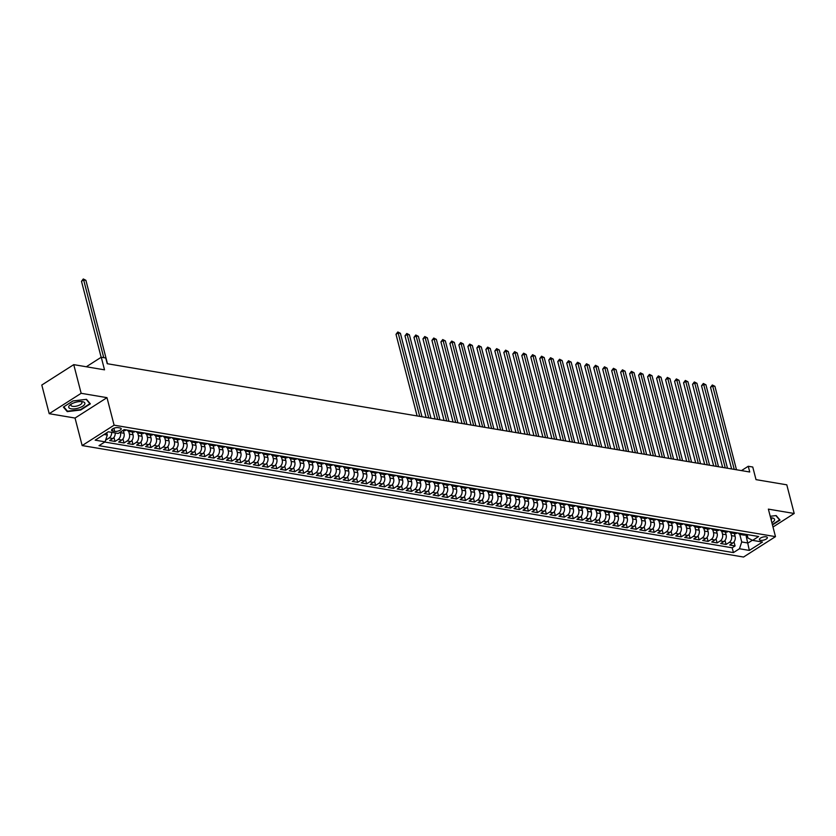 <?xml version="1.0" encoding="UTF-8"?>
<svg xmlns="http://www.w3.org/2000/svg" width="836" height="836" viewBox="0 0 836 836"><rect width="100%" height="100%" fill="white"/><g stroke="black" fill="none" stroke-linecap="round" stroke-linejoin="round"><path stroke-width="1.25" d="M766.131 536.806A4.096 1.567 165.5 0 0 761.627 537.506A4.096 1.567 165.5 0 0 759.401 539.596A4.096 1.567 165.5 0 0 760.603 540.328A4.096 1.567 165.5 0 0 765.107 539.638A4.096 1.567 165.5 0 0 767.343 537.538A4.096 1.567 165.5 0 0 766.131 536.806M82.158 445.567L743.538 557.037L775.484 536.639L114.104 425.169L82.158 445.567L75.041 418.052L106.987 397.654L81.155 393.307L49.209 413.695L75.041 418.052M49.209 413.695L41.8 385.041L73.746 364.642L104.521 369.836L101.26 357.223L86.317 366.764M772.997 527.025L794.2 513.482L786.791 484.817L756.016 479.634L752.755 467.021L748.262 466.269L741.469 470.605M81.155 393.307L73.746 364.642M105.702 439.872L105.89 439.318M115.243 432.954A5.12 3.605 99.6 0 1 112.797 438.524L109.641 440.541L115.034 441.45L113.978 437.395M123.341 430.53L124.041 433.257A5.12 3.605 -80.4 0 1 121.774 440.039L118.628 442.056L124.021 442.965L122.965 438.9M132.328 432.045L133.028 434.762A5.12 3.605 -80.4 0 1 130.761 441.554L127.615 443.571L133.008 444.48L131.952 440.415M141.315 433.56L142.016 436.277A5.12 3.605 -80.4 0 1 139.748 443.07L136.602 445.086L141.995 445.996L140.939 441.93M150.302 435.065L151.002 437.792A5.12 3.605 -80.4 0 1 148.735 444.585L145.589 446.602L150.982 447.511L149.926 443.446M159.289 436.58L159.989 439.308A5.12 3.605 -80.4 0 1 157.722 446.1L154.566 448.117L159.958 449.026L158.913 444.961M168.276 438.095L168.976 440.823A5.12 3.605 -80.4 0 1 166.709 447.615L163.553 449.622L168.945 450.531L167.9 446.476M177.253 439.611L177.964 442.338A5.12 3.605 -80.4 0 1 175.696 449.131L172.54 451.137L177.932 452.046L176.887 447.991M186.24 441.126L186.951 443.853A5.12 3.605 -80.4 0 1 184.683 450.646L181.527 452.652L186.919 453.561L185.874 449.507M195.227 442.641L195.938 445.369A5.12 3.605 -80.4 0 1 193.67 452.161L190.514 454.167L195.906 455.077L194.861 451.022M204.214 444.156L204.924 446.884A5.12 3.605 -80.4 0 1 202.657 453.676L199.501 455.683L204.893 456.592L203.848 452.537M213.201 445.672L213.911 448.399A5.12 3.605 -80.4 0 1 211.644 455.192L208.488 457.198L213.88 458.107L212.825 454.052M222.188 447.187L222.888 449.914A5.12 3.605 -80.4 0 1 220.62 456.707L217.475 458.713L222.867 459.622L221.812 455.568M231.175 448.702L231.875 451.43A5.12 3.605 -80.4 0 1 229.607 458.212L226.462 460.228L231.854 461.138L230.799 457.083M240.162 450.217L240.862 452.945A5.12 3.605 -80.4 0 1 238.594 459.727L235.449 461.744L240.841 462.653L239.786 458.598M249.149 451.733L249.849 454.46A5.12 3.605 -80.4 0 1 247.581 461.242L244.436 463.259L249.828 464.168L248.773 460.103M258.136 453.248L258.836 455.965A5.12 3.605 -80.4 0 1 256.568 462.757L253.412 464.774L258.805 465.683L257.76 461.618M267.123 454.763L267.823 457.48A5.12 3.605 -80.4 0 1 265.555 464.273L262.399 466.289L267.792 467.199L266.747 463.134M276.099 456.268L276.81 458.995A5.12 3.605 -80.4 0 1 274.542 465.788L271.386 467.805L276.779 468.714L275.734 464.649M285.086 457.783L285.797 460.511A5.12 3.605 -80.4 0 1 283.529 467.303L280.373 469.32L285.766 470.229L284.721 466.164M294.073 459.298L294.784 462.026A5.12 3.605 -80.4 0 1 292.516 468.818L289.36 470.835L294.753 471.734L293.708 467.679M303.06 460.814L303.771 463.541A5.12 3.605 -80.4 0 1 301.503 470.334L298.347 472.34L303.74 473.249L302.695 469.195M312.047 462.329L312.758 465.056A5.12 3.605 -80.4 0 1 310.49 471.849L307.334 473.855L312.727 474.764L311.671 470.71M321.034 463.844L321.735 466.572A5.12 3.605 -80.4 0 1 319.467 473.364L316.321 475.37L321.714 476.28L320.658 472.225M330.021 465.359L330.722 468.087A5.12 3.605 -80.4 0 1 328.454 474.879L325.308 476.886L330.701 477.795L329.645 473.74M339.008 466.875L339.709 469.602A5.12 3.605 -80.4 0 1 337.441 476.395L334.295 478.401L339.688 479.31L338.632 475.256M347.995 468.39L348.696 471.117A5.12 3.605 -80.4 0 1 346.428 477.91L343.282 479.916L348.675 480.825L347.619 476.771M356.982 469.905L357.683 472.633A5.12 3.605 -80.4 0 1 355.415 479.415L352.259 481.431L357.651 482.341L356.606 478.286M365.969 471.42L366.67 474.148A5.12 3.605 -80.4 0 1 364.402 480.93L361.246 482.947L366.638 483.856L365.593 479.801M374.946 472.936L375.657 475.663A5.12 3.605 -80.4 0 1 373.389 482.445L370.233 484.462L375.625 485.371L374.58 481.317M383.933 474.451L384.644 477.168A5.12 3.605 -80.4 0 1 382.376 483.96L379.22 485.977L384.612 486.886L383.567 482.821M392.92 475.966L393.631 478.683A5.12 3.605 -80.4 0 1 391.363 485.476L388.207 487.492L393.599 488.402L392.554 484.337M401.907 477.471L402.618 480.198A5.12 3.605 -80.4 0 1 400.35 486.991L397.194 489.008L402.586 489.917L401.541 485.852M410.894 478.986L411.605 481.714A5.12 3.605 -80.4 0 1 409.337 488.506L406.181 490.523L411.573 491.432L410.518 487.367M419.881 480.501L420.581 483.229A5.12 3.605 -80.4 0 1 418.313 490.021L415.168 492.038L420.56 492.937L419.505 488.882M428.868 482.017L429.568 484.744A5.12 3.605 -80.4 0 1 427.3 491.537L424.155 493.543L429.547 494.452L428.492 490.398M437.855 483.532L438.555 486.259A5.12 3.605 -80.4 0 1 436.287 493.052L433.142 495.058L438.534 495.967L437.479 491.913M446.842 485.047L447.542 487.775A5.12 3.605 -80.4 0 1 445.274 494.567L442.129 496.574L447.521 497.483L446.466 493.428M455.829 486.562L456.529 489.29A5.12 3.605 -80.4 0 1 454.261 496.082L451.106 498.089L456.498 498.998L455.453 494.943M464.816 488.078L465.516 490.805A5.12 3.605 -80.4 0 1 463.248 497.598L460.093 499.604L465.485 500.513L464.44 496.459M473.793 489.593L474.503 492.32A5.12 3.605 -80.4 0 1 472.235 499.113L469.08 501.119L474.472 502.028L473.427 497.974M482.78 491.108L483.49 493.836A5.12 3.605 -80.4 0 1 481.222 500.618L478.067 502.635L483.459 503.544L482.414 499.489M491.767 492.623L492.477 495.351A5.12 3.605 -80.4 0 1 490.209 502.133L487.054 504.15L492.446 505.059L491.401 501.004M500.754 494.139L501.464 496.866A5.12 3.605 -80.4 0 1 499.196 503.648L496.041 505.665L501.433 506.574L500.388 502.52M509.741 495.654L510.451 498.381A5.12 3.605 -80.4 0 1 508.183 505.163L505.028 507.18L510.42 508.089L509.364 504.024M518.728 497.169L519.428 499.886A5.12 3.605 -80.4 0 1 517.16 506.679L514.015 508.696L519.407 509.605L518.351 505.54M527.715 498.674L528.415 501.401A5.12 3.605 -80.4 0 1 526.147 508.194L523.002 510.211L528.394 511.12L527.338 507.055M536.702 500.189L537.402 502.917A5.12 3.605 -80.4 0 1 535.134 509.709L531.989 511.726L537.381 512.635L536.325 508.57M545.689 501.704L546.389 504.432A5.12 3.605 -80.4 0 1 544.121 511.224L540.976 513.241L546.368 514.14L545.312 510.085M554.676 503.22L555.376 505.947A5.12 3.605 -80.4 0 1 553.108 512.74L549.952 514.746L555.344 515.655L554.299 511.601M563.663 504.735L564.363 507.462A5.12 3.605 -80.4 0 1 562.095 514.255L558.939 516.261L564.331 517.17L563.286 513.116M572.639 506.25L573.35 508.978A5.12 3.605 -80.4 0 1 571.082 515.77L567.926 517.777L573.318 518.686L572.273 514.631M581.626 507.765L582.337 510.493A5.12 3.605 -80.4 0 1 580.069 517.285L576.913 519.292L582.305 520.201L581.26 516.146M590.613 509.281L591.324 512.008A5.12 3.605 -80.4 0 1 589.056 518.801L585.9 520.807L591.292 521.716L590.247 517.662M599.6 510.796L600.311 513.523A5.12 3.605 -80.4 0 1 598.043 520.316L594.887 522.322L600.279 523.231L599.234 519.177M608.587 512.311L609.298 515.039A5.12 3.605 -80.4 0 1 607.03 521.831L603.874 523.838L609.266 524.747L608.211 520.692M617.574 513.827L618.274 516.554A5.12 3.605 -80.4 0 1 616.007 523.336L612.861 525.353L618.253 526.262L617.198 522.207M626.561 515.342L627.261 518.069A5.12 3.605 -80.4 0 1 624.994 524.851L621.848 526.868L627.24 527.777L626.185 523.723M635.548 516.857L636.248 519.584A5.12 3.605 -80.4 0 1 633.981 526.366L630.835 528.383L636.227 529.293L635.172 525.227M644.535 518.372L645.235 521.089A5.12 3.605 -80.4 0 1 642.968 527.882L639.822 529.899L645.214 530.808L644.159 526.743M653.522 519.877L654.222 522.605A5.12 3.605 -80.4 0 1 651.955 529.397L648.799 531.414L654.191 532.323L653.146 528.258M662.509 521.392L663.209 524.12A5.12 3.605 -80.4 0 1 660.942 530.912L657.786 532.929L663.178 533.838L662.133 529.773M671.486 522.908L672.196 525.635A5.12 3.605 -80.4 0 1 669.929 532.428L666.773 534.444L672.165 535.353L671.12 531.288M680.473 524.423L681.183 527.15A5.12 3.605 -80.4 0 1 678.916 533.943L675.76 535.949L681.152 536.858L680.107 532.804M689.46 525.938L690.17 528.665A5.12 3.605 -80.4 0 1 687.903 535.458L684.747 537.464L690.139 538.374L689.094 534.319M698.447 527.453L699.157 530.181A5.12 3.605 -80.4 0 1 696.89 536.973L693.734 538.98L699.126 539.889L698.081 535.834M707.434 528.969L708.144 531.696A5.12 3.605 -80.4 0 1 705.877 538.488L702.721 540.495L708.113 541.404L707.057 537.349M716.421 530.484L717.121 533.211A5.12 3.605 -80.4 0 1 714.853 540.004L711.708 542.01L717.1 542.919L716.044 538.865M725.408 531.999L726.108 534.726A5.12 3.605 -80.4 0 1 723.84 541.519L720.695 543.525L726.087 544.435L725.031 540.38M101.26 357.223L105.754 357.986L107.238 363.712L749.735 471.995L748.262 466.269M112.714 431.062L114.689 431.397A3.971 1.515 165.5 0 0 119.046 430.718A3.971 1.515 165.5 0 0 121.21 428.69A3.971 1.515 165.5 0 0 120.039 427.98L118.064 427.645A3.971 1.515 165.5 0 0 113.696 428.325A3.971 1.515 165.5 0 0 111.543 430.352A3.971 1.515 165.5 0 0 112.714 431.062L112.212 429.161M747.06 534.57L747.948 537.997L752.588 540.37L758.639 536.513L124.219 429.589L118.179 433.445L108.293 431.784L95.168 440.164L105.054 441.826L99.003 445.682L733.423 552.606L739.463 548.75L741.731 541.958L748.021 543.024L752.358 540.255M752.588 540.37L762.474 542.042L749.349 550.422L739.463 548.75M730.779 532.835L731.5 535.636A5.12 3.605 99.6 0 1 729.232 542.428L726.087 544.435M734.395 533.514L735.095 536.242L731.5 535.636M721.792 531.32L722.513 534.12A5.12 3.605 99.6 0 1 720.245 540.913L717.1 542.919M712.805 529.805L713.526 532.605A5.12 3.605 99.6 0 1 711.258 539.398L708.113 541.404M703.818 528.289L704.549 531.09A5.12 3.605 99.6 0 1 702.282 537.882L699.126 539.889M694.831 526.784L695.562 529.575A5.12 3.605 99.6 0 1 693.295 536.367L690.139 538.374M685.854 525.269L686.575 528.059A5.12 3.605 99.6 0 1 684.308 534.852L681.152 536.858M676.867 523.754L677.588 526.544A5.12 3.605 99.6 0 1 675.321 533.337L672.165 535.353M667.88 522.239L668.601 525.029A5.12 3.605 99.6 0 1 666.334 531.821L663.178 533.838M658.893 520.723L659.614 523.514A5.12 3.605 99.6 0 1 657.347 530.306L654.191 532.323M649.906 519.208L650.627 521.998A5.12 3.605 99.6 0 1 648.36 528.791L645.214 530.808M640.919 517.693L641.64 520.483A5.12 3.605 99.6 0 1 639.373 527.276L636.227 529.293M631.932 516.178L632.653 518.978A5.12 3.605 99.6 0 1 630.386 525.76L627.24 527.777M622.945 514.662L623.666 517.463A5.12 3.605 99.6 0 1 621.399 524.245L618.253 526.262M613.958 513.147L614.679 515.948A5.12 3.605 99.6 0 1 612.412 522.73L609.266 524.747M604.971 511.632L605.703 514.433A5.12 3.605 99.6 0 1 603.435 521.225L600.279 523.231M595.984 510.117L596.716 512.917A5.12 3.605 99.6 0 1 594.448 519.71L591.292 521.716M587.008 508.601L587.729 511.402A5.12 3.605 99.6 0 1 585.461 518.195L582.305 520.201M578.021 507.086L578.742 509.887A5.12 3.605 99.6 0 1 576.474 516.679L573.318 518.686M569.034 505.571L569.755 508.372A5.12 3.605 99.6 0 1 567.487 515.164L564.331 517.17M560.047 504.066L560.768 506.856A5.12 3.605 99.6 0 1 558.5 513.649L555.344 515.655M551.06 502.551L551.781 505.341A5.12 3.605 99.6 0 1 549.513 512.134L546.368 514.14M542.073 501.036L542.794 503.826A5.12 3.605 99.6 0 1 540.526 510.618L537.381 512.635M533.086 499.52L533.807 502.311A5.12 3.605 99.6 0 1 531.539 509.103L528.394 511.12M524.099 498.005L524.82 500.795A5.12 3.605 99.6 0 1 522.552 507.588L519.407 509.605M515.112 496.49L515.833 499.28A5.12 3.605 99.6 0 1 513.565 506.073L510.42 508.089M506.125 494.975L506.856 497.775A5.12 3.605 99.6 0 1 504.589 504.557L501.433 506.574M497.138 493.459L497.869 496.26A5.12 3.605 99.6 0 1 495.602 503.042L492.446 505.059M488.161 491.944L488.882 494.745A5.12 3.605 99.6 0 1 486.615 501.527L483.459 503.544M479.174 490.429L479.895 493.23A5.12 3.605 99.6 0 1 477.628 500.022L474.472 502.028M470.187 488.914L470.908 491.714A5.12 3.605 99.6 0 1 468.641 498.507L465.485 500.513M461.2 487.398L461.921 490.199A5.12 3.605 99.6 0 1 459.654 496.992L456.498 498.998M452.213 485.883L452.934 488.684A5.12 3.605 99.6 0 1 450.667 495.476L447.521 497.483M443.226 484.368L443.947 487.169A5.12 3.605 99.6 0 1 441.68 493.961L438.534 495.967M434.239 482.863L434.96 485.653A5.12 3.605 99.6 0 1 432.693 492.446L429.547 494.452M425.252 481.348L425.973 484.138A5.12 3.605 99.6 0 1 423.706 490.931L420.56 492.937M416.265 479.833L416.986 482.623A5.12 3.605 99.6 0 1 414.719 489.415L411.573 491.432M407.278 478.317L408.01 481.108A5.12 3.605 99.6 0 1 405.742 487.9L402.586 489.917M398.291 476.802L399.023 479.592A5.12 3.605 99.6 0 1 396.755 486.385L393.599 488.402M389.315 475.287L390.036 478.077A5.12 3.605 99.6 0 1 387.768 484.87L384.612 486.886M380.328 473.772L381.049 476.572A5.12 3.605 99.6 0 1 378.781 483.354L375.625 485.371M371.341 472.256L372.062 475.057A5.12 3.605 99.6 0 1 369.794 481.839L366.638 483.856M362.354 470.741L363.075 473.542A5.12 3.605 99.6 0 1 360.807 480.324L357.651 482.341M353.367 469.226L354.088 472.026A5.12 3.605 99.6 0 1 351.82 478.819L348.675 480.825M344.38 467.711L345.101 470.511A5.12 3.605 99.6 0 1 342.833 477.304L339.688 479.31M335.393 466.195L336.114 468.996A5.12 3.605 99.6 0 1 333.846 475.788L330.701 477.795M326.406 464.68L327.127 467.481A5.12 3.605 99.6 0 1 324.859 474.273L321.714 476.28M317.419 463.165L318.14 465.965A5.12 3.605 99.6 0 1 315.872 472.758L312.727 474.764M308.432 461.66L309.163 464.45A5.12 3.605 99.6 0 1 306.896 471.243L303.74 473.249M299.445 460.145L300.176 462.935A5.12 3.605 99.6 0 1 297.909 469.727L294.753 471.734M290.468 458.63L291.189 461.42A5.12 3.605 99.6 0 1 288.922 468.212L285.766 470.229M281.481 457.114L282.202 459.904A5.12 3.605 99.6 0 1 279.935 466.697L276.779 468.714M272.494 455.599L273.215 458.389A5.12 3.605 99.6 0 1 270.948 465.182L267.792 467.199M263.507 454.084L264.228 456.874A5.12 3.605 99.6 0 1 261.961 463.666L258.805 465.683M254.52 452.569L255.241 455.369A5.12 3.605 99.6 0 1 252.974 462.151L249.828 464.168M245.533 451.053L246.254 453.854A5.12 3.605 99.6 0 1 243.987 460.636L240.841 462.653M236.546 449.538L237.267 452.339A5.12 3.605 99.6 0 1 235 459.121L231.854 461.138M227.559 448.023L228.28 450.823A5.12 3.605 99.6 0 1 226.013 457.605L222.867 459.622M218.572 446.508L219.293 449.308A5.12 3.605 99.6 0 1 217.026 456.101L213.88 458.107M209.585 444.992L210.317 447.793A5.12 3.605 99.6 0 1 208.049 454.585L204.893 456.592M200.598 443.477L201.33 446.278A5.12 3.605 99.6 0 1 199.062 453.07L195.906 455.077M191.622 441.962L192.343 444.762A5.12 3.605 99.6 0 1 190.075 451.555L186.919 453.561M182.635 440.457L183.356 443.247A5.12 3.605 99.6 0 1 181.088 450.04L177.932 452.046M173.648 438.942L174.369 441.732A5.12 3.605 99.6 0 1 172.101 448.524L168.945 450.531M164.661 437.427L165.382 440.217A5.12 3.605 99.6 0 1 163.114 447.009L159.958 449.026M155.674 435.911L156.395 438.701A5.12 3.605 99.6 0 1 154.127 445.494L150.982 447.511M146.687 434.396L147.408 437.186A5.12 3.605 99.6 0 1 145.14 443.979L141.995 445.996M137.7 432.881L138.421 435.671A5.12 3.605 99.6 0 1 136.153 442.463L133.008 444.48M128.713 431.366L129.434 434.156A5.12 3.605 99.6 0 1 127.166 440.948L124.021 442.965M120.311 432.087L120.447 432.651A5.12 3.605 99.6 0 1 118.179 439.433L115.034 441.45M111.648 432.348A5.12 3.605 99.6 0 1 109.202 437.918L106.047 439.935M104.709 442.045L732.179 547.799L735.074 545.95L734.018 541.895M735.095 536.242A5.12 3.605 -80.4 0 1 732.827 543.034L729.682 545.041L735.074 545.95M126.257 429.934L125.912 430.153A5.12 3.605 99.6 0 1 123.874 430.613L122.871 430.446M131.649 430.843L131.304 431.062A5.12 3.605 99.6 0 1 129.267 431.522A5.12 3.605 99.6 0 1 127.281 430.101M129.267 431.522L132.861 432.128A5.12 3.605 -80.4 0 0 134.899 431.669L135.244 431.449M140.636 432.358L140.291 432.567A5.12 3.605 99.6 0 1 138.254 433.038A5.12 3.605 99.6 0 1 136.268 431.616M138.254 433.038L141.848 433.644A5.12 3.605 -80.4 0 0 143.886 433.173L144.22 432.964M149.613 433.874L149.278 434.083A5.12 3.605 99.6 0 1 147.24 434.553A5.12 3.605 99.6 0 1 145.245 433.132M147.24 434.553L150.835 435.159A5.12 3.605 -80.4 0 0 152.873 434.689L153.207 434.48M158.6 435.389L158.265 435.598A5.12 3.605 99.6 0 1 156.227 436.068A5.12 3.605 99.6 0 1 154.232 434.647M156.227 436.068L159.822 436.674A5.12 3.605 -80.4 0 0 161.86 436.204L162.194 435.995M167.587 436.904L167.252 437.113A5.12 3.605 99.6 0 1 165.214 437.583A5.12 3.605 99.6 0 1 163.219 436.162M165.214 437.583L168.809 438.189A5.12 3.605 -80.4 0 0 170.847 437.719L171.181 437.51M176.574 438.419L176.239 438.628A5.12 3.605 99.6 0 1 174.201 439.099A5.12 3.605 99.6 0 1 172.206 437.677M174.201 439.099L177.796 439.705A5.12 3.605 -80.4 0 0 179.834 439.234L180.168 439.025M185.561 439.924L185.226 440.144A5.12 3.605 99.6 0 1 183.189 440.614A5.12 3.605 99.6 0 1 181.193 439.193M183.189 440.614L186.783 441.22A5.12 3.605 -80.4 0 0 188.821 440.75L189.155 440.53M194.548 441.439L194.213 441.659A5.12 3.605 99.6 0 1 192.175 442.129A5.12 3.605 99.6 0 1 190.18 440.708M192.175 442.129L195.77 442.735A5.12 3.605 -80.4 0 0 197.808 442.265L198.142 442.045M203.535 442.955L203.2 443.174A5.12 3.605 99.6 0 1 201.162 443.644A5.12 3.605 99.6 0 1 199.167 442.223M201.162 443.644L204.757 444.25A5.12 3.605 -80.4 0 0 206.795 443.78L207.129 443.561M212.522 444.47L212.177 444.689A5.12 3.605 99.6 0 1 210.149 445.16A5.12 3.605 99.6 0 1 208.154 443.738M210.149 445.16L213.734 445.766A5.12 3.605 -80.4 0 0 215.772 445.295L216.116 445.076M221.509 445.985L221.164 446.205A5.12 3.605 99.6 0 1 219.126 446.675A5.12 3.605 99.6 0 1 217.141 445.254M219.126 446.675L222.721 447.281A5.12 3.605 -80.4 0 0 224.759 446.811L225.103 446.591M230.496 447.5L230.151 447.72A5.12 3.605 99.6 0 1 228.113 448.18A5.12 3.605 99.6 0 1 226.128 446.769M228.113 448.18L231.708 448.786A5.12 3.605 -80.4 0 0 233.746 448.326L234.09 448.106M239.483 449.016L239.138 449.235A5.12 3.605 99.6 0 1 237.1 449.695A5.12 3.605 99.6 0 1 235.115 448.284M237.1 449.695L240.695 450.301A5.12 3.605 -80.4 0 0 242.733 449.841L243.067 449.622M248.459 450.531L248.125 450.75A5.12 3.605 99.6 0 1 246.087 451.21A5.12 3.605 99.6 0 1 244.091 449.799M246.087 451.21L249.682 451.816A5.12 3.605 -80.4 0 0 251.72 451.356L252.054 451.137M257.446 452.046L257.112 452.266A5.12 3.605 99.6 0 1 255.074 452.725A5.12 3.605 99.6 0 1 253.078 451.304M255.074 452.725L258.669 453.331A5.12 3.605 -80.4 0 0 260.707 452.872L261.041 452.652M266.433 453.561L266.099 453.77A5.12 3.605 99.6 0 1 264.061 454.241A5.12 3.605 99.6 0 1 262.065 452.819M264.061 454.241L267.656 454.847A5.12 3.605 -80.4 0 0 269.694 454.376L270.028 454.167M275.42 455.077L275.086 455.286A5.12 3.605 99.6 0 1 273.048 455.756A5.12 3.605 99.6 0 1 271.052 454.335M273.048 455.756L276.643 456.362A5.12 3.605 -80.4 0 0 278.681 455.892L279.015 455.683M284.407 456.592L284.073 456.801A5.12 3.605 99.6 0 1 282.035 457.271A5.12 3.605 99.6 0 1 280.039 455.85M282.035 457.271L285.63 457.877A5.12 3.605 -80.4 0 0 287.668 457.407L288.002 457.198M293.394 458.107L293.06 458.316A5.12 3.605 99.6 0 1 291.022 458.786A5.12 3.605 99.6 0 1 289.026 457.365M291.022 458.786L294.617 459.392A5.12 3.605 -80.4 0 0 296.655 458.922L296.989 458.713M302.381 459.622L302.047 459.831A5.12 3.605 99.6 0 1 300.009 460.302A5.12 3.605 99.6 0 1 298.013 458.88M300.009 460.302L303.604 460.908A5.12 3.605 -80.4 0 0 305.642 460.437L305.976 460.228M311.368 461.138L311.023 461.347A5.12 3.605 99.6 0 1 308.996 461.817A5.12 3.605 99.6 0 1 307 460.396M308.996 461.817L312.58 462.423A5.12 3.605 -80.4 0 0 314.618 461.953L314.963 461.733M320.355 462.642L320.01 462.862A5.12 3.605 99.6 0 1 317.973 463.332A5.12 3.605 99.6 0 1 315.987 461.911M317.973 463.332L321.567 463.938A5.12 3.605 -80.4 0 0 323.605 463.468L323.95 463.248M329.342 464.158L328.997 464.377A5.12 3.605 99.6 0 1 326.96 464.847A5.12 3.605 99.6 0 1 324.974 463.426M326.96 464.847L330.554 465.453A5.12 3.605 -80.4 0 0 332.592 464.983L332.937 464.764M338.329 465.673L337.984 465.892A5.12 3.605 99.6 0 1 335.947 466.363A5.12 3.605 99.6 0 1 333.961 464.941M335.947 466.363L339.541 466.969A5.12 3.605 -80.4 0 0 341.579 466.498L341.914 466.279M347.306 467.188L346.971 467.408A5.12 3.605 99.6 0 1 344.934 467.878A5.12 3.605 99.6 0 1 342.938 466.457M344.934 467.878L348.528 468.484A5.12 3.605 -80.4 0 0 350.566 468.014L350.901 467.794M356.293 468.703L355.958 468.923A5.12 3.605 99.6 0 1 353.921 469.393A5.12 3.605 99.6 0 1 351.925 467.972M353.921 469.393L357.515 469.989A5.12 3.605 -80.4 0 0 359.553 469.529L359.888 469.31M365.28 470.219L364.945 470.438A5.12 3.605 99.6 0 1 362.908 470.898A5.12 3.605 99.6 0 1 360.912 469.487M362.908 470.898L366.502 471.504A5.12 3.605 -80.4 0 0 368.54 471.044L368.875 470.825M374.267 471.734L373.932 471.953A5.12 3.605 99.6 0 1 371.895 472.413A5.12 3.605 99.6 0 1 369.899 471.002M371.895 472.413L375.489 473.019A5.12 3.605 -80.4 0 0 377.527 472.559L377.862 472.34M383.254 473.249L382.919 473.469A5.12 3.605 99.6 0 1 380.882 473.928A5.12 3.605 99.6 0 1 378.886 472.518M380.882 473.928L384.476 474.534A5.12 3.605 -80.4 0 0 386.514 474.075L386.849 473.855M392.241 474.764L391.906 474.984A5.12 3.605 99.6 0 1 389.869 475.444A5.12 3.605 99.6 0 1 387.873 474.022M389.869 475.444L393.463 476.05A5.12 3.605 -80.4 0 0 395.501 475.579L395.836 475.37M401.228 476.28L400.893 476.489A5.12 3.605 99.6 0 1 398.856 476.959A5.12 3.605 99.6 0 1 396.86 475.538M398.856 476.959L402.45 477.565A5.12 3.605 -80.4 0 0 404.488 477.095L404.823 476.886M410.215 477.795L409.87 478.004A5.12 3.605 99.6 0 1 407.843 478.474A5.12 3.605 99.6 0 1 405.847 477.053M407.843 478.474L411.427 479.08A5.12 3.605 -80.4 0 0 413.465 478.61L413.81 478.401M419.202 479.31L418.857 479.519A5.12 3.605 99.6 0 1 416.819 479.989A5.12 3.605 99.6 0 1 414.834 478.568M416.819 479.989L420.414 480.595A5.12 3.605 -80.4 0 0 422.452 480.125L422.797 479.916M428.189 480.825L427.844 481.034A5.12 3.605 99.6 0 1 425.806 481.505A5.12 3.605 99.6 0 1 423.821 480.083M425.806 481.505L429.401 482.111A5.12 3.605 -80.4 0 0 431.439 481.64L431.784 481.431M437.176 482.341L436.831 482.55A5.12 3.605 99.6 0 1 434.793 483.02A5.12 3.605 99.6 0 1 432.808 481.599M434.793 483.02L438.388 483.626A5.12 3.605 -80.4 0 0 440.426 483.156L440.76 482.936M446.152 483.845L445.818 484.065A5.12 3.605 99.6 0 1 443.78 484.535A5.12 3.605 99.6 0 1 441.784 483.114M443.78 484.535L447.375 485.141A5.12 3.605 -80.4 0 0 449.413 484.671L449.747 484.452M455.139 485.361L454.805 485.58A5.12 3.605 99.6 0 1 452.767 486.05A5.12 3.605 99.6 0 1 450.771 484.629M452.767 486.05L456.362 486.656A5.12 3.605 -80.4 0 0 458.4 486.186L458.734 485.967M464.126 486.876L463.792 487.095A5.12 3.605 99.6 0 1 461.754 487.566A5.12 3.605 99.6 0 1 459.758 486.144M461.754 487.566L465.349 488.172A5.12 3.605 -80.4 0 0 467.387 487.701L467.721 487.482M473.113 488.391L472.779 488.611A5.12 3.605 99.6 0 1 470.741 489.081A5.12 3.605 99.6 0 1 468.745 487.66M470.741 489.081L474.336 489.687A5.12 3.605 -80.4 0 0 476.374 489.217L476.708 488.997M482.1 489.906L481.766 490.126A5.12 3.605 99.6 0 1 479.728 490.596A5.12 3.605 99.6 0 1 477.732 489.175M479.728 490.596L483.323 491.192A5.12 3.605 -80.4 0 0 485.361 490.732L485.695 490.513M491.087 491.422L490.753 491.641A5.12 3.605 99.6 0 1 488.715 492.101A5.12 3.605 99.6 0 1 486.719 490.69M488.715 492.101L492.31 492.707A5.12 3.605 -80.4 0 0 494.348 492.247L494.682 492.028M500.074 492.937L499.74 493.156A5.12 3.605 99.6 0 1 497.702 493.616A5.12 3.605 99.6 0 1 495.706 492.205M497.702 493.616L501.297 494.222A5.12 3.605 -80.4 0 0 503.335 493.762L503.669 493.543M509.061 494.452L508.716 494.672A5.12 3.605 99.6 0 1 506.689 495.131A5.12 3.605 99.6 0 1 504.693 493.721M506.689 495.131L510.273 495.738A5.12 3.605 -80.4 0 0 512.311 495.278L512.656 495.058M518.048 495.967L517.703 496.187A5.12 3.605 99.6 0 1 515.666 496.647A5.12 3.605 99.6 0 1 513.68 495.225M515.666 496.647L519.26 497.253A5.12 3.605 -80.4 0 0 521.298 496.793L521.643 496.574M527.035 497.483L526.69 497.692A5.12 3.605 99.6 0 1 524.653 498.162A5.12 3.605 99.6 0 1 522.667 496.741M524.653 498.162L528.247 498.768A5.12 3.605 -80.4 0 0 530.285 498.298L530.63 498.089M536.022 498.998L535.677 499.207A5.12 3.605 99.6 0 1 533.64 499.677A5.12 3.605 99.6 0 1 531.654 498.256M533.64 499.677L537.235 500.283A5.12 3.605 -80.4 0 0 539.272 499.813L539.607 499.604M544.999 500.513L544.664 500.722A5.12 3.605 99.6 0 1 542.627 501.192A5.12 3.605 99.6 0 1 540.631 499.771M542.627 501.192L546.221 501.799A5.12 3.605 -80.4 0 0 548.259 501.328L548.594 501.119M553.986 502.028L553.651 502.237A5.12 3.605 99.6 0 1 551.614 502.708A5.12 3.605 99.6 0 1 549.618 501.286M551.614 502.708L555.208 503.314A5.12 3.605 -80.4 0 0 557.246 502.844L557.581 502.635M562.973 503.544L562.638 503.753A5.12 3.605 99.6 0 1 560.601 504.223A5.12 3.605 99.6 0 1 558.605 502.802M560.601 504.223L564.195 504.829A5.12 3.605 -80.4 0 0 566.233 504.359L566.568 504.15M571.96 505.048L571.625 505.268A5.12 3.605 99.6 0 1 569.588 505.738A5.12 3.605 99.6 0 1 567.592 504.317M569.588 505.738L573.183 506.344A5.12 3.605 -80.4 0 0 575.22 505.874L575.555 505.655M580.947 506.564L580.612 506.783A5.12 3.605 99.6 0 1 578.575 507.253A5.12 3.605 99.6 0 1 576.579 505.832M578.575 507.253L582.169 507.86A5.12 3.605 -80.4 0 0 584.207 507.389L584.542 507.17M589.934 508.079L589.599 508.298A5.12 3.605 99.6 0 1 587.562 508.769A5.12 3.605 99.6 0 1 585.566 507.347M587.562 508.769L591.157 509.375A5.12 3.605 -80.4 0 0 593.194 508.905L593.529 508.685M598.921 509.594L598.586 509.814A5.12 3.605 99.6 0 1 596.549 510.284A5.12 3.605 99.6 0 1 594.553 508.863M596.549 510.284L600.143 510.89A5.12 3.605 -80.4 0 0 602.181 510.42L602.516 510.2M607.908 511.109L607.563 511.329A5.12 3.605 99.6 0 1 605.536 511.799A5.12 3.605 99.6 0 1 603.54 510.378M605.536 511.799L609.12 512.405A5.12 3.605 -80.4 0 0 611.158 511.935L611.503 511.716M616.895 512.625L616.55 512.844A5.12 3.605 99.6 0 1 614.512 513.304A5.12 3.605 99.6 0 1 612.527 511.893M614.512 513.304L618.107 513.91A5.12 3.605 -80.4 0 0 620.145 513.45L620.49 513.231M625.882 514.14L625.537 514.359A5.12 3.605 99.6 0 1 623.499 514.819A5.12 3.605 99.6 0 1 621.514 513.409M623.499 514.819L627.094 515.425A5.12 3.605 -80.4 0 0 629.132 514.966L629.477 514.746M634.869 515.655L634.524 515.875A5.12 3.605 99.6 0 1 632.486 516.334A5.12 3.605 99.6 0 1 630.501 514.924M632.486 516.334L636.081 516.941A5.12 3.605 -80.4 0 0 638.119 516.481L638.453 516.261M643.845 517.17L643.511 517.39A5.12 3.605 99.6 0 1 641.473 517.85A5.12 3.605 99.6 0 1 639.477 516.429M641.473 517.85L645.068 518.456A5.12 3.605 -80.4 0 0 647.106 517.996L647.44 517.777M652.832 518.686L652.498 518.895A5.12 3.605 99.6 0 1 650.46 519.365A5.12 3.605 99.6 0 1 648.464 517.944M650.46 519.365L654.055 519.971A5.12 3.605 -80.4 0 0 656.093 519.501L656.427 519.292M661.819 520.201L661.485 520.41A5.12 3.605 99.6 0 1 659.447 520.88A5.12 3.605 99.6 0 1 657.451 519.459M659.447 520.88L663.042 521.486A5.12 3.605 -80.4 0 0 665.08 521.016L665.414 520.807M670.806 521.716L670.472 521.925A5.12 3.605 99.6 0 1 668.434 522.395A5.12 3.605 99.6 0 1 666.438 520.974M668.434 522.395L672.029 523.002A5.12 3.605 -80.4 0 0 674.067 522.531L674.401 522.322M679.793 523.231L679.459 523.44A5.12 3.605 99.6 0 1 677.421 523.911A5.12 3.605 99.6 0 1 675.425 522.49M677.421 523.911L681.016 524.517A5.12 3.605 -80.4 0 0 683.054 524.047L683.388 523.838M688.78 524.747L688.446 524.956A5.12 3.605 99.6 0 1 686.408 525.426A5.12 3.605 99.6 0 1 684.412 524.005M686.408 525.426L690.003 526.032A5.12 3.605 -80.4 0 0 692.041 525.562L692.375 525.353M697.767 526.252L697.433 526.471A5.12 3.605 99.6 0 1 695.395 526.941A5.12 3.605 99.6 0 1 693.399 525.52M695.395 526.941L698.99 527.547A5.12 3.605 -80.4 0 0 701.028 527.077L701.362 526.858M706.754 527.767L706.41 527.986A5.12 3.605 99.6 0 1 704.382 528.457A5.12 3.605 99.6 0 1 702.386 527.035M704.382 528.457L707.967 529.063A5.12 3.605 -80.4 0 0 710.004 528.592L710.349 528.373M715.741 529.282L715.397 529.501A5.12 3.605 99.6 0 1 713.359 529.972A5.12 3.605 99.6 0 1 711.373 528.551M713.359 529.972L716.954 530.578A5.12 3.605 -80.4 0 0 718.991 530.108L719.336 529.888M724.728 530.797L724.384 531.017A5.12 3.605 99.6 0 1 722.346 531.487A5.12 3.605 99.6 0 1 720.36 530.066M722.346 531.487L725.941 532.093A5.12 3.605 -80.4 0 0 727.978 531.623L728.323 531.403M733.715 532.313L733.371 532.532A5.12 3.605 99.6 0 1 731.333 533.002A5.12 3.605 99.6 0 1 729.347 531.581M731.333 533.002L734.928 533.608A5.12 3.605 -80.4 0 0 736.965 533.138L737.3 532.919M742.692 533.828L742.358 534.047A5.12 3.605 99.6 0 1 740.32 534.507A5.12 3.605 99.6 0 1 738.324 533.096M740.32 534.507L743.915 535.113A5.12 3.605 -80.4 0 0 745.952 534.653L746.287 534.434M104.051 434.49L107.322 435.034L105.054 441.826M106.736 432.776L107.322 435.034M106.987 397.654L114.104 425.169M794.2 513.482L768.368 509.124L775.484 536.639M745.869 534.706L749.349 550.422M739.766 534.35L741.731 541.958M732.179 547.799L733.423 552.606M67.246 411.615L80.726 410.006L90.351 403.861L86.484 399.326L73.004 400.935L63.379 407.08L67.246 411.615L66.984 410.601M772.454 524.935L780.03 520.096L776.163 515.572L770.217 516.282M103.748 357.641L83.652 279.935L85.899 280.311L107.478 363.754M101.146 357.296L81.489 281.304L83.652 279.935L83.287 278.963L85.899 280.311M81.489 281.304L83.287 278.963M82.419 401.656A8.329 3.177 165.5 0 0 81.876 401.583A8.329 3.177 165.5 0 0 70.6 404.499A8.329 3.177 165.5 0 0 71.196 408.825A8.329 3.177 165.5 0 0 82.649 406.223A8.329 3.177 165.5 0 0 82.419 401.656M71.572 403.892A5.695 2.174 165.5 0 0 70.935 405.314A5.695 2.174 165.5 0 0 72.617 406.338A5.695 2.174 165.5 0 0 78.877 405.366A5.695 2.174 165.5 0 0 81.97 402.461A5.695 2.174 165.5 0 0 80.737 401.52M86.192 399.368L89.87 403.683L80.549 409.63L67.486 411.197L63.776 406.829M89.724 403.13L89.87 403.683M779.403 519.375L779.549 519.919L772.349 524.517M775.871 515.603L779.549 519.919M771.889 522.73A8.329 3.177 165.5 0 0 771.555 517.818A8.329 3.177 165.5 0 0 770.604 517.766M771.168 519.961A5.695 2.174 165.5 0 0 771.649 518.696A5.695 2.174 165.5 0 0 770.614 517.829M419.735 416.38L398.155 332.937L400.402 333.313L421.981 416.756M417.112 415.941L396.003 334.316L398.155 332.937L397.8 331.976L400.402 333.313M396.003 334.316L397.8 331.976M428.722 417.895L407.142 334.452L409.389 334.828L430.968 418.272M426.099 417.457L404.99 335.832L407.142 334.452L406.787 333.491L409.389 334.828M404.99 335.832L406.787 333.491M437.709 419.411L416.129 335.967L418.376 336.344L439.955 419.787M435.086 418.972L413.977 337.347L416.129 335.967L415.774 335.006L418.376 336.344M413.977 337.347L415.774 335.006M446.696 420.926L425.116 337.483L427.363 337.859L448.942 421.302M444.073 420.477L422.964 338.862L425.116 337.483L424.761 336.521L427.363 337.859M422.964 338.862L424.761 336.521M455.683 422.441L434.103 338.998L436.35 339.374L457.929 422.817M453.049 421.992L431.94 340.377L434.103 338.998L433.748 338.037L436.35 339.374M431.94 340.377L433.748 338.037M464.67 423.956L443.09 340.513L445.337 340.889L466.916 424.333M462.036 423.507L440.927 341.893L443.09 340.513L442.735 339.552L445.337 340.889M440.927 341.893L442.735 339.552M473.657 425.472L452.077 342.029L454.324 342.405L475.903 425.848M471.023 425.022L449.914 343.408L452.077 342.029L451.722 341.067L454.324 342.405M449.914 343.408L451.722 341.067M482.644 426.987L461.064 343.544L463.311 343.92L484.89 427.363M480.01 426.538L458.901 344.923L461.064 343.544L460.699 342.572L463.311 343.92M458.901 344.923L460.699 342.572M491.631 428.502L470.051 345.059L472.298 345.435L493.877 428.878M488.997 428.053L467.888 346.428L470.051 345.059L469.686 344.087L472.298 345.435M467.888 346.428L469.686 344.087M500.618 430.007L479.038 346.574L481.285 346.95L502.864 430.394M497.984 429.568L476.875 347.943L479.038 346.574L478.673 345.602L481.285 346.95M476.875 347.943L478.673 345.602M509.605 431.522L488.025 348.079L490.262 348.466L511.851 431.909M506.971 431.083L485.862 349.458L488.025 348.079L487.66 347.118L490.262 348.466M485.862 349.458L487.66 347.118M518.581 433.038L497.002 349.594L499.249 349.981L520.828 433.424M515.958 432.599L494.849 350.974L497.002 349.594L496.647 348.633L499.249 349.981M494.849 350.974L496.647 348.633M527.568 434.553L505.989 351.11L508.236 351.496L529.815 434.939M524.945 434.114L503.836 352.489L505.989 351.11L505.634 350.148L508.236 351.496M503.836 352.489L505.634 350.148M536.555 436.068L514.976 352.625L517.223 353.001L538.802 436.444M533.932 435.629L512.823 354.004L514.976 352.625L514.621 351.663L517.223 353.001M512.823 354.004L514.621 351.663M545.542 437.583L523.963 354.14L526.21 354.516L547.789 437.959M542.919 437.144L521.81 355.519L523.963 354.14L523.608 353.179L526.21 354.516M521.81 355.519L523.608 353.179M554.529 439.099L532.95 355.655L535.197 356.031L556.776 439.475M551.896 438.66L530.787 357.035L532.95 355.655L532.595 354.694L535.197 356.031M530.787 357.035L532.595 354.694M563.516 440.614L541.937 357.171L544.184 357.547L565.763 440.99M560.883 440.175L539.774 358.55L541.937 357.171L541.582 356.209L544.184 357.547M539.774 358.55L541.582 356.209M572.503 442.129L550.924 358.686L553.171 359.062L574.75 442.505M569.87 441.69L548.761 360.065L550.924 358.686L550.569 357.724L553.171 359.062M548.761 360.065L550.569 357.724M581.49 443.644L559.911 360.201L562.158 360.577L583.737 444.02M578.857 443.195L557.748 361.58L559.911 360.201L559.545 359.24L562.158 360.577M557.748 361.58L559.545 359.24M590.477 445.16L568.898 361.716L571.145 362.092L592.724 445.536M587.844 444.71L566.735 363.096L568.898 361.716L568.532 360.755L571.145 362.092M566.735 363.096L568.532 360.755M599.464 446.675L577.885 363.232L580.132 363.608L601.711 447.051M596.831 446.225L575.722 364.611L577.885 363.232L577.519 362.27L580.132 363.608M575.722 364.611L577.519 362.27M608.451 448.19L586.872 364.747L589.108 365.123L610.698 448.566M605.818 447.741L584.709 366.126L586.872 364.747L586.506 363.775L589.108 365.123M584.709 366.126L586.506 363.775M617.428 449.705L595.849 366.262L598.095 366.638L619.675 450.081M614.805 449.256L593.696 367.631L595.849 366.262L595.493 365.29L598.095 366.638M593.696 367.631L595.493 365.29M626.415 451.21L604.836 367.777L607.082 368.154L628.662 451.597M623.792 450.771L602.683 369.146L604.836 367.777L604.48 366.805L607.082 368.154M602.683 369.146L604.48 366.805M635.402 452.725L613.823 369.282L616.069 369.669L637.649 453.112M632.779 452.286L611.67 370.661L613.823 369.282L613.467 368.321L616.069 369.669M611.67 370.661L613.467 368.321M644.389 454.241L622.81 370.797L625.056 371.184L646.636 454.627M641.766 453.802L620.657 372.177L622.81 370.797L622.454 369.836L625.056 371.184M620.657 372.177L622.454 369.836M653.376 455.756L631.797 372.313L634.043 372.699L655.623 456.142M650.742 455.317L629.633 373.692L631.797 372.313L631.441 371.351L634.043 372.699M629.633 373.692L631.441 371.351M662.363 457.271L640.784 373.828L643.03 374.204L664.61 457.647M659.729 456.832L638.62 375.207L640.784 373.828L640.428 372.866L643.03 374.204M638.62 375.207L640.428 372.866M671.35 458.786L649.771 375.343L652.017 375.719L673.597 459.163M668.716 458.347L647.607 376.722L649.771 375.343L649.415 374.382L652.017 375.719M647.607 376.722L649.415 374.382M680.337 460.302L658.758 376.858L661.004 377.235L682.584 460.678M677.703 459.863L656.594 378.238L658.758 376.858L658.392 375.897L661.004 377.235M656.594 378.238L658.392 375.897M689.324 461.817L667.745 378.374L669.991 378.75L691.571 462.193M686.69 461.378L665.581 379.753L667.745 378.374L667.379 377.412L669.991 378.75M665.581 379.753L667.379 377.412M698.311 463.332L676.732 379.889L678.978 380.265L700.558 463.708M695.677 462.893L674.568 381.268L676.732 379.889L676.366 378.927L678.978 380.265M674.568 381.268L676.366 378.927M707.298 464.847L685.719 381.404L687.955 381.78L709.545 465.224M704.664 464.398L683.555 382.784L685.719 381.404L685.353 380.443L687.955 381.78M683.555 382.784L685.353 380.443M716.274 466.363L694.695 382.919L696.942 383.296L718.521 466.739M713.651 465.913L692.542 384.299L694.695 382.919L694.34 381.958L696.942 383.296M692.542 384.299L694.34 381.958M725.261 467.878L703.682 384.435L705.929 384.811L727.508 468.254M722.638 467.428L701.529 385.814L703.682 384.435L703.327 383.473L705.929 384.811M701.529 385.814L703.327 383.473M734.248 469.393L712.669 385.95L714.916 386.326L736.495 469.769M731.625 468.944L710.516 387.329L712.669 385.95L712.314 384.988L714.916 386.326M710.516 387.329L712.314 384.988M726.108 534.726L722.513 534.12M717.121 533.211L713.526 532.605M708.144 531.696L704.549 531.09M699.157 530.181L695.562 529.575M690.17 528.665L686.575 528.059M681.183 527.15L677.588 526.544M672.196 525.635L668.601 525.029M663.209 524.12L659.614 523.514M654.222 522.605L650.627 521.998M645.235 521.089L641.64 520.483M636.248 519.584L632.653 518.978M627.261 518.069L623.666 517.463M618.274 516.554L614.679 515.948M609.298 515.039L605.703 514.433M600.311 513.523L596.716 512.917M591.324 512.008L587.729 511.402M582.337 510.493L578.742 509.887M573.35 508.978L569.755 508.372M564.363 507.462L560.768 506.856M555.376 505.947L551.781 505.341M546.389 504.432L542.794 503.826M537.402 502.917L533.807 502.311M528.415 501.401L524.82 500.795M519.428 499.886L515.833 499.28M510.451 498.381L506.856 497.775M501.464 496.866L497.869 496.26M492.477 495.351L488.882 494.745M483.49 493.836L479.895 493.23M474.503 492.32L470.908 491.714M465.516 490.805L461.921 490.199M456.529 489.29L452.934 488.684M447.542 487.775L443.947 487.169M438.555 486.259L434.96 485.653M429.568 484.744L425.973 484.138M420.581 483.229L416.986 482.623M411.605 481.714L408.01 481.108M402.618 480.198L399.023 479.592M393.631 478.683L390.036 478.077M384.644 477.168L381.049 476.572M375.657 475.663L372.062 475.057M366.67 474.148L363.075 473.542M357.683 472.633L354.088 472.026M348.696 471.117L345.101 470.511M339.709 469.602L336.114 468.996M330.722 468.087L327.127 467.481M321.735 466.572L318.14 465.965M312.758 465.056L309.163 464.45M303.771 463.541L300.176 462.935M294.784 462.026L291.189 461.42M285.797 460.511L282.202 459.904M276.81 458.995L273.215 458.389M267.823 457.48L264.228 456.874M258.836 455.965L255.241 455.369M249.849 454.46L246.254 453.854M240.862 452.945L237.267 452.339M231.875 451.43L228.28 450.823M222.888 449.914L219.293 449.308M213.911 448.399L210.317 447.793M204.924 446.884L201.33 446.278M195.938 445.369L192.343 444.762M186.951 443.853L183.356 443.247M177.964 442.338L174.369 441.732M168.976 440.823L165.382 440.217M159.989 439.308L156.395 438.701M151.002 437.792L147.408 437.186M142.016 436.277L138.421 435.671M133.028 434.762L129.434 434.156M124.041 433.257L120.447 432.651M112.797 438.524L109.202 437.918M732.827 543.034L729.232 542.428M723.84 541.519L720.245 540.913M714.853 540.004L711.258 539.398M705.877 538.488L702.282 537.882M696.89 536.973L693.295 536.367M687.903 535.458L684.308 534.852M678.916 533.943L675.321 533.337M669.929 532.428L666.334 531.821M660.942 530.912L657.347 530.306M651.955 529.397L648.36 528.791M642.968 527.882L639.373 527.276M633.981 526.366L630.386 525.76M624.994 524.851L621.399 524.245M616.007 523.336L612.412 522.73M607.03 521.831L603.435 521.225M598.043 520.316L594.448 519.71M589.056 518.801L585.461 518.195M580.069 517.285L576.474 516.679M571.082 515.77L567.487 515.164M562.095 514.255L558.5 513.649M553.108 512.74L549.513 512.134M544.121 511.224L540.526 510.618M535.134 509.709L531.539 509.103M526.147 508.194L522.552 507.588M517.16 506.679L513.565 506.073M508.183 505.163L504.589 504.557M499.196 503.648L495.602 503.042M490.209 502.133L486.615 501.527M481.222 500.618L477.628 500.022M472.235 499.113L468.641 498.507M463.248 497.598L459.654 496.992M454.261 496.082L450.667 495.476M445.274 494.567L441.68 493.961M436.287 493.052L432.693 492.446M427.3 491.537L423.706 490.931M418.313 490.021L414.719 489.415M409.337 488.506L405.742 487.9M400.35 486.991L396.755 486.385M391.363 485.476L387.768 484.87M382.376 483.96L378.781 483.354M373.389 482.445L369.794 481.839M364.402 480.93L360.807 480.324M355.415 479.415L351.82 478.819M346.428 477.91L342.833 477.304M337.441 476.395L333.846 475.788M328.454 474.879L324.859 474.273M319.467 473.364L315.872 472.758M310.49 471.849L306.896 471.243M301.503 470.334L297.909 469.727M292.516 468.818L288.922 468.212M283.529 467.303L279.935 466.697M274.542 465.788L270.948 465.182M265.555 464.273L261.961 463.666M256.568 462.757L252.974 462.151M247.581 461.242L243.987 460.636M238.594 459.727L235 459.121M229.607 458.212L226.013 457.605M220.62 456.707L217.026 456.101M211.644 455.192L208.049 454.585M202.657 453.676L199.062 453.07M193.67 452.161L190.075 451.555M184.683 450.646L181.088 450.04M175.696 449.131L172.101 448.524M166.709 447.615L163.114 447.009M157.722 446.1L154.127 445.494M148.735 444.585L145.14 443.979M139.748 443.07L136.153 442.463M130.761 441.554L127.166 440.948M121.774 440.039L118.179 439.433M125.912 430.153L123.885 429.808M134.899 431.669L131.304 431.062M143.886 433.173L140.291 432.567M152.873 434.689L149.278 434.083M161.86 436.204L158.265 435.598M170.847 437.719L167.252 437.113M179.834 439.234L176.239 438.628M188.821 440.75L185.226 440.144M197.808 442.265L194.213 441.659M206.795 443.78L203.2 443.174M215.772 445.295L212.177 444.689M224.759 446.811L221.164 446.205M233.746 448.326L230.151 447.72M242.733 449.841L239.138 449.235M251.72 451.356L248.125 450.75M260.707 452.872L257.112 452.266M269.694 454.376L266.099 453.77M278.681 455.892L275.086 455.286M287.668 457.407L284.073 456.801M296.655 458.922L293.06 458.316M305.642 460.437L302.047 459.831M314.618 461.953L311.023 461.347M323.605 463.468L320.01 462.862M332.592 464.983L328.997 464.377M341.579 466.498L337.984 465.892M350.566 468.014L346.971 467.408M359.553 469.529L355.958 468.923M368.54 471.044L364.945 470.438M377.527 472.559L373.932 471.953M386.514 474.075L382.919 473.469M395.501 475.579L391.906 474.984M404.488 477.095L400.893 476.489M413.465 478.61L409.87 478.004M422.452 480.125L418.857 479.519M431.439 481.64L427.844 481.034M440.426 483.156L436.831 482.55M449.413 484.671L445.818 484.065M458.4 486.186L454.805 485.58M467.387 487.701L463.792 487.095M476.374 489.217L472.779 488.611M485.361 490.732L481.766 490.126M494.348 492.247L490.753 491.641M503.335 493.762L499.74 493.156M512.311 495.278L508.716 494.672M521.298 496.793L517.703 496.187M530.285 498.298L526.69 497.692M539.272 499.813L535.677 499.207M548.259 501.328L544.664 500.722M557.246 502.844L553.651 502.237M566.233 504.359L562.638 503.753M575.22 505.874L571.625 505.268M584.207 507.389L580.612 506.783M593.194 508.905L589.599 508.298M602.181 510.42L598.586 509.814M611.158 511.935L607.563 511.329M620.145 513.45L616.55 512.844M629.132 514.966L625.537 514.359M638.119 516.481L634.524 515.875M647.106 517.996L643.511 517.39M656.093 519.501L652.498 518.895M665.08 521.016L661.485 520.41M674.067 522.531L670.472 521.925M683.054 524.047L679.459 523.44M692.041 525.562L688.446 524.956M701.028 527.077L697.433 526.471M710.004 528.592L706.41 527.986M718.991 530.108L715.397 529.501M727.978 531.623L724.384 531.017M736.965 533.138L733.371 532.532M745.952 534.653L742.358 534.047M113.874 428.251L114.689 431.397"/></g></svg>
